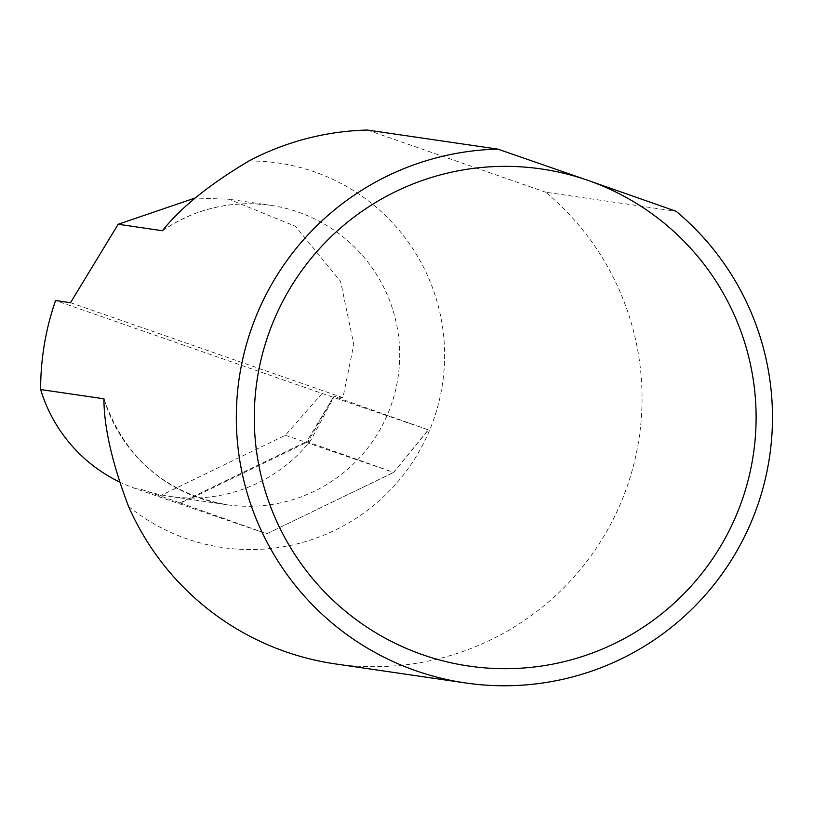 <?xml version="1.0" encoding="UTF-8"?>
<svg xmlns="http://www.w3.org/2000/svg" width="813" height="813" viewBox="0 0 813 813"><rect width="100%" height="100%" fill="white"/><g stroke="black" fill="none" stroke-linecap="round" stroke-linejoin="round"><path stroke-width="0.61" stroke-dasharray="4.07 3.05" d="M335.119 663.875A268.371 268.087 98.3 0 0 545.706 192.214L676.152 211.299M119.054 481.743A151.289 151.127 98.3 0 0 135.578 488.623L158.505 496.621L285.353 435.26L322.111 393.451L55.589 300.525M141.777 489.538L180.527 503.044L191.055 497.952A151.289 151.127 -81.7 0 1 141.777 489.538L135.578 488.623M191.055 497.952L191.644 498.034A151.289 151.127 98.3 0 0 310.779 440.402L334.234 396.429L342.964 397.699L353.787 344.417L340.586 281.379L295.485 226.319L228.951 199.236L195.069 198.026M180.527 503.044L266.847 533.785L393.695 472.414L266.766 533.775L158.505 496.621M322.111 393.451L428.421 429.894L393.695 472.414L306.704 441.581L333.848 396.368L307.853 441.754L310.657 440.382M428.421 429.894L333.848 396.368M179.856 502.952L306.704 441.581L307.853 441.754M285.353 435.26L393.614 472.404L428.227 429.864M70.518 302.7L342.964 397.699M367.415 130.05L545.706 192.214M310.779 440.402L191.644 498.034M162.732 230.526A151.289 151.127 -81.7 0 1 398.126 376.886A151.289 151.127 -81.7 0 1 104.074 399.335M248.808 161.035A194.277 194.063 -81.7 0 1 433.796 419.193A194.277 194.063 -81.7 0 1 128.535 506.408M162.539 230.689C195.323 208.555 231.309 200.1 270.485 205.313L228.951 199.236M103.993 398.939C124.511 457.922 165.415 493.186 226.685 504.71L169.632 496.367"/><path stroke-width="1.22" d="M742.117 500.137A251.176 250.912 98.3 0 0 587.789 180.323L676.152 211.299A268.371 268.087 -81.7 0 1 465.564 682.95A268.371 268.087 -81.7 0 1 251.258 329.143A268.371 268.087 -81.7 0 1 497.851 149.125L587.789 180.323A251.176 250.912 98.3 0 0 268.26 334.915A251.176 250.912 98.3 0 0 422.587 654.719A251.176 250.912 98.3 0 0 742.117 500.137M104.074 399.335A151.289 151.127 -81.7 0 1 103.912 398.797L40.65 389.549A268.371 268.087 98.3 0 1 55.589 300.525L70.518 302.7L118.17 224.266L162.427 230.74A151.289 151.127 -81.7 0 1 162.732 230.526M162.539 230.689L162.427 230.74C180.527 207.782 209.317 184.551 248.808 161.035A268.371 268.087 98.3 0 1 367.415 130.05L497.851 149.125M465.564 682.95L335.119 663.875A268.371 268.087 98.3 0 1 128.535 506.408C112.204 463.288 103.993 427.414 103.912 398.797L103.993 398.939M40.65 389.549A151.289 151.127 98.3 0 0 119.054 481.743M195.069 198.026L118.17 224.266"/></g></svg>
